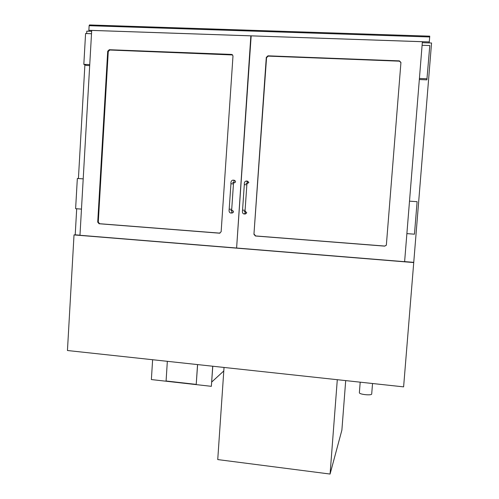 <?xml version="1.0" encoding="UTF-8"?>
<svg xmlns="http://www.w3.org/2000/svg" width="499" height="499" viewBox="0 0 499 499"><rect width="100%" height="100%" fill="white"/><g stroke="black" fill="none" stroke-linecap="round" stroke-linejoin="round"><path stroke-width="0.75" d="M372.535 383.513L371.705 393.961C371.88 395.794 358.912 394.435 359.374 392.669L359.38 392.626M76.696 208.75L75.212 234.817L74.02 234.917L413.733 262.561L431.554 43.001L422.31 42.683M413.733 262.561L403.61 386.868L67.446 350.516L74.02 234.917M429.209 42.92L429.751 36.165L89.452 24.95L89.128 25.692L429.701 36.97M429.296 41.928L88.866 30.296L89.009 31.219M88.866 30.296L89.128 25.692M224.032 367.451L217.739 459.579L330.076 474.05L337.299 379.702M345.701 380.606L341.884 430.107L330.076 474.05M221.144 231.748L219.516 233.189L99.064 223.745L97.717 222.117L107.709 51.216L109.262 49.719L231.548 54.422L232.503 54.821L232.983 56.081L221.144 231.748M236.613 247.922L250.854 35.853L91.704 30.414L79.971 235.279L236.301 247.997M251.14 36.184L250.854 35.853M253.941 234.305L255.382 235.996L384.723 246.132L386.345 245.202L400.94 62.462L399.406 60.878L267.969 55.826L266.291 57.373L253.941 234.305L266.553 57.666L268.231 56.119L399.412 61.171L400.94 62.606M404.614 261.688L236.607 248.022L251.165 35.859L422.385 41.716L404.614 261.688M91.51 33.726L85.578 33.52L83.826 64.346L86.29 65.463L89.683 65.606M83.826 64.346L89.745 64.596M83.196 178.867L77.339 178.467L75.617 208.669L81.468 209.112M422.098 45.278L429.795 45.546L426.882 79.859L419.328 79.541M427.094 78.78L419.416 78.455M409.504 201.166L417.102 201.69L414.457 234.187L406.885 233.619M232.634 54.965L109.811 50.019L108.264 51.509L98.278 222.092L99.625 223.72L220.009 233.145M386.388 245.09L384.76 246.057L255.656 235.946L254.228 234.256M232.26 210.472L232.341 210.466C233.894 211.327 233.888 212.162 232.316 212.979L230.894 213.023M234.53 180.357L234.611 180.37C235.996 181.493 235.84 182.316 234.143 182.846L233.601 182.765M244.229 214.002L245.527 213.952L246.756 212.78L245.452 211.433M246.986 183.669L248.845 182.572L247.778 181.237M75.212 234.817L79.971 235.204M91.648 31.312L86.807 31.144L86.67 33.558M84.892 64.833L78.418 178.542M404.62 261.607L413.69 262.343M223.795 370.963L211.713 382.034M152.625 359.729L151.372 379.564L211.358 386.326L212.711 366.229M211.358 386.326L212.78 366.235M197.61 364.594L196.226 384.392L197.542 364.588M167.34 361.32L166.08 380.993L196.226 384.392M219.859 233.139L219.516 233.189M231.873 54.715L231.548 54.422M109.811 50.019L109.262 49.719M108.264 51.509L107.709 51.216M98.278 222.092L97.717 222.117M99.625 223.72L99.064 223.745M231.761 210.946C232.297 212.044 231.979 212.736 230.812 213.023C229.34 212.755 228.804 211.464 229.191 209.143L229.222 209.143M230.837 210.491L231.792 211.077L231.723 209.318L229.191 209.143L230.943 183.751M231.723 209.318L233.457 183.925L230.912 183.744C230.769 181.517 231.505 180.314 233.127 180.12C234.187 180.607 234.38 181.337 233.713 182.31M244.148 211.464L245.146 212.094L245.09 210.297L242.551 210.116C242.121 212.418 242.645 213.709 244.136 214.002L245.377 212.823L245.121 211.956M242.551 210.116L244.304 184.642L246.849 184.823L247.148 183.052L245.995 183.513M246.406 180.994L247.485 182.341L247.105 183.17M360.197 382.178L359.374 392.669M89.452 24.95L429.751 36.165M231.711 210.478L232.341 210.466M233.457 183.925L233.757 182.191L232.653 182.622M234.611 180.37L233.127 180.12M245.539 211.433L245.071 211.445M245.09 210.297L246.849 184.823M244.304 184.642C244.13 182.397 244.859 181.187 246.494 181.012L247.866 181.249"/></g></svg>

